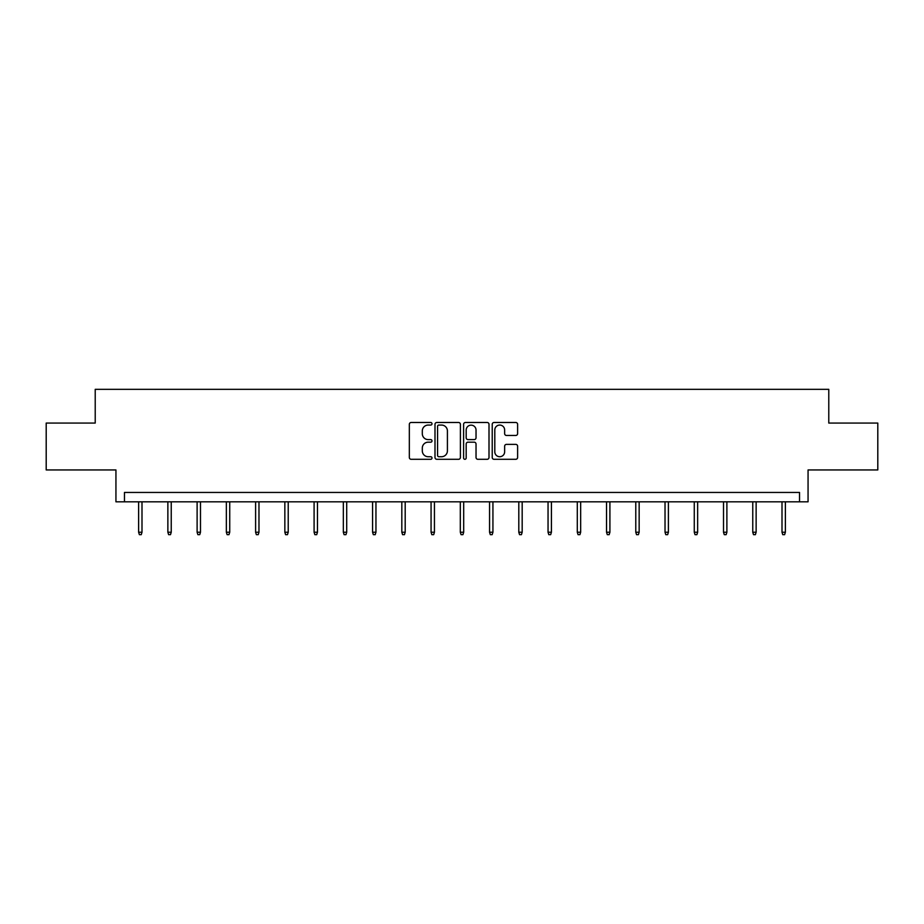 <?xml version="1.0" encoding="UTF-8"?>
<svg xmlns="http://www.w3.org/2000/svg" width="924" height="924" viewBox="0 0 924 924"><rect width="100%" height="100%" fill="white"/><g stroke="black" fill="none" stroke-linecap="round" stroke-linejoin="round"><path stroke-width="1.39" d="M432.005 423.781A1.294 1.294 0 0 0 430.723 422.487L411.168 422.487A1.836 1.836 0 0 0 409.332 424.335L409.332 457.449A1.836 1.836 0 0 0 411.168 459.297L430.723 459.297A1.294 1.294 0 0 0 432.005 458.004A1.294 1.294 0 0 0 430.723 456.722L428.193 456.722A5.89 5.89 0 0 1 422.303 450.831L422.303 448.071A5.89 5.89 0 0 1 428.193 442.18L430.723 442.18A1.294 1.294 0 0 0 432.005 440.887A1.294 1.294 0 0 0 430.723 439.605L428.193 439.605A5.89 5.89 0 0 1 422.303 433.714L422.303 430.954A5.89 5.89 0 0 1 428.193 425.063L430.723 425.063A1.294 1.294 0 0 0 432.005 423.781M46.2 423.077L46.2 469.946L115.939 469.946L115.939 501.813L808.061 501.813L808.061 469.946L877.8 469.946L877.8 423.077L828.782 423.077L828.782 389.339L95.218 389.339L95.218 423.077L46.2 423.077M515.777 435.458A1.836 1.836 0 0 0 517.613 433.622L517.613 424.335A1.836 1.836 0 0 0 515.777 422.487L494.063 422.487A1.836 1.836 0 0 0 492.226 424.335L492.226 457.449A1.836 1.836 0 0 0 494.063 459.297L515.777 459.297A1.836 1.836 0 0 0 517.613 457.449L517.613 446.223A1.836 1.836 0 0 0 515.777 444.386L506.479 444.386A1.836 1.836 0 0 0 504.643 446.223L504.643 451.79A4.92 4.92 0 0 1 499.722 456.722A4.92 4.92 0 0 1 494.802 451.79L494.802 429.983A4.92 4.92 0 0 1 499.722 425.063A4.92 4.92 0 0 1 504.643 429.983L504.643 433.622A1.836 1.836 0 0 0 506.479 435.458L515.777 435.458M799.537 501.813L799.537 492.446L124.463 492.446L124.463 501.813M460.395 424.335A1.836 1.836 0 0 0 458.547 422.487L436.833 422.487A1.836 1.836 0 0 0 434.996 424.335L434.996 457.449A1.836 1.836 0 0 0 436.833 459.297L458.547 459.297A1.836 1.836 0 0 0 460.395 457.449L460.395 424.335M465.453 422.487L487.167 422.487A1.836 1.836 0 0 1 489.004 424.335L489.004 457.449A1.836 1.836 0 0 1 487.167 459.297L477.87 459.297A1.836 1.836 0 0 1 476.033 457.449L476.033 444.017A1.836 1.836 0 0 0 474.185 442.18L468.029 442.18A1.836 1.836 0 0 0 466.181 444.017L466.181 458.004A1.294 1.294 0 0 1 464.899 459.297A1.294 1.294 0 0 1 463.605 458.004L463.605 424.335A1.836 1.836 0 0 1 465.453 422.487M438.865 425.063A1.294 1.294 0 0 0 437.572 426.357L437.572 455.428A1.294 1.294 0 0 0 438.865 456.722L441.533 456.722A5.89 5.89 0 0 0 447.412 450.831L447.412 430.954A5.89 5.89 0 0 0 441.533 425.063L438.865 425.063M476.033 430.076A4.92 4.92 0 0 0 471.113 425.156A4.92 4.92 0 0 0 466.181 430.076L466.181 437.768A1.836 1.836 0 0 0 468.029 439.605L474.185 439.605A1.836 1.836 0 0 0 476.033 437.768L476.033 430.076M141.996 532.224L141.245 534.661L139.374 534.661L138.623 532.224L141.996 532.224L141.996 501.813M138.623 532.224L138.623 501.813M171.24 532.224L170.49 534.661L168.618 534.661L167.868 532.224L171.24 532.224L171.24 501.813M167.868 532.224L167.868 501.813M200.485 532.224L199.734 534.661L197.863 534.661L197.112 532.224L200.485 532.224L200.485 501.813M197.112 532.224L197.112 501.813M229.73 532.224L228.979 534.661L227.108 534.661L226.357 532.224L229.73 532.224L229.73 501.813M226.357 532.224L226.357 501.813M258.974 532.224L258.223 534.661L256.352 534.661L255.602 532.224L258.974 532.224L258.974 501.813M255.602 532.224L255.602 501.813M288.219 532.224L287.468 534.661L285.597 534.661L284.846 532.224L288.219 532.224L288.219 501.813M284.846 532.224L284.846 501.813M317.463 532.224L316.713 534.661L314.841 534.661L314.091 532.224L317.463 532.224L317.463 501.813M314.091 532.224L314.091 501.813M346.708 532.224L345.957 534.661L344.086 534.661L343.335 532.224L346.708 532.224L346.708 501.813M343.335 532.224L343.335 501.813M375.952 532.224L375.202 534.661L373.331 534.661L372.58 532.224L375.952 532.224L375.952 501.813M372.58 532.224L372.58 501.813M405.197 532.224L404.446 534.661L402.575 534.661L401.825 532.224L405.197 532.224L405.197 501.813M401.825 532.224L401.825 501.813M434.442 532.224L433.691 534.661L431.82 534.661L431.069 532.224L434.442 532.224L434.442 501.813M431.069 532.224L431.069 501.813M463.686 532.224L462.936 534.661L461.064 534.661L460.314 532.224L463.686 532.224L463.686 501.813M460.314 532.224L460.314 501.813M492.931 532.224L492.18 534.661L490.309 534.661L489.558 532.224L492.931 532.224L492.931 501.813M489.558 532.224L489.558 501.813M522.176 532.224L521.425 534.661L519.554 534.661L518.803 532.224L522.176 532.224L522.176 501.813M518.803 532.224L518.803 501.813M551.42 532.224L550.669 534.661L548.798 534.661L548.048 532.224L551.42 532.224L551.42 501.813M548.048 532.224L548.048 501.813M580.665 532.224L579.914 534.661L578.043 534.661L577.292 532.224L580.665 532.224L580.665 501.813M577.292 532.224L577.292 501.813M609.909 532.224L609.159 534.661L607.287 534.661L606.537 532.224L609.909 532.224L609.909 501.813M606.537 532.224L606.537 501.813M639.154 532.224L638.403 534.661L636.532 534.661L635.781 532.224L639.154 532.224L639.154 501.813M635.781 532.224L635.781 501.813M668.399 532.224L667.648 534.661L665.777 534.661L665.026 532.224L668.399 532.224L668.399 501.813M665.026 532.224L665.026 501.813M697.643 532.224L696.892 534.661L695.021 534.661L694.271 532.224L697.643 532.224L697.643 501.813M694.271 532.224L694.271 501.813M726.888 532.224L726.137 534.661L724.266 534.661L723.515 532.224L726.888 532.224L726.888 501.813M723.515 532.224L723.515 501.813M756.132 532.224L755.382 534.661L753.51 534.661L752.76 532.224L756.132 532.224L756.132 501.813M752.76 532.224L752.76 501.813M785.377 532.224L784.626 534.661L782.755 534.661L782.004 532.224L785.377 532.224L785.377 501.813M782.004 532.224L782.004 501.813"/></g></svg>
